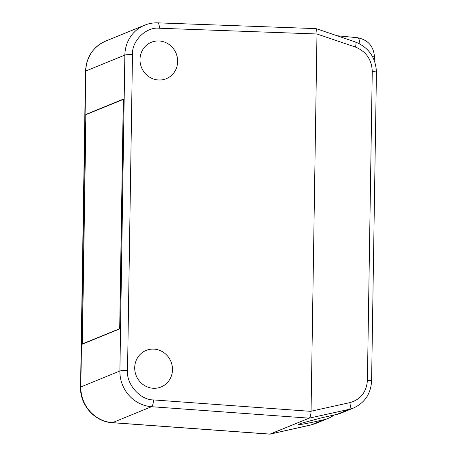 <?xml version="1.0" encoding="UTF-8"?>
<svg xmlns="http://www.w3.org/2000/svg" width="457" height="457" viewBox="0 0 457 457"><rect width="100%" height="100%" fill="white"/><g stroke="black" fill="none" stroke-linecap="round" stroke-linejoin="round"><path stroke-width="0.69" d="M159.133 40.964A19.68 18.686 67.8 0 0 151.387 42.255A19.68 18.686 67.8 0 0 140.35 63.563A19.68 18.686 67.8 0 0 158.516 79.992A19.68 18.686 67.8 0 0 166.262 78.701A19.68 18.686 67.8 0 0 177.299 57.393A19.68 18.686 67.8 0 0 159.133 40.964M153.906 349.114A19.748 18.748 67.8 0 0 146.137 350.41A19.748 18.748 67.8 0 0 135.061 371.792A19.748 18.748 67.8 0 0 153.289 388.279A19.748 18.748 67.8 0 0 161.064 386.976A19.748 18.748 67.8 0 0 172.135 365.6A19.748 18.748 67.8 0 0 153.906 349.114M316.987 33.984L311.057 411.369L153.523 399.915C140.322 400.155 126.155 384.177 127.526 370.593L132.484 54.674C131.547 40.964 146.189 26.557 159.362 28.237L316.987 33.984C316.93 30.373 316.37 28.591 315.301 28.642M132.484 54.674A6.112 0.788 0.9 0 0 124.858 55.08L119.894 370.998L80.82 386.948A6.112 0.788 -179.1 0 0 80.558 387.176L85.522 71.258A6.112 0.788 -179.1 0 1 85.785 71.035L124.858 55.08A34.241 32.504 67.8 0 1 144.675 25.169L105.601 41.124A34.241 32.504 67.8 0 0 85.785 71.035L80.82 386.948A34.241 32.504 67.8 0 0 112.473 422.651A6.112 1.737 94.2 0 1 112.228 422.691L269.858 434.15L309.183 418.155C310.263 417.332 310.886 415.07 311.057 411.369M82.249 344.201L85.859 114.433L123.413 99.106L119.803 328.869L82.249 344.201M85.859 114.433L86.379 114.461M334.164 414.99A30.568 29.025 -112.2 0 1 328.155 418.372A30.568 29.025 -112.2 0 1 323.71 419.76L310.937 422.599L310.971 420.457M323.71 419.76L310.92 424.981L315.244 423.639M336.878 414.385A30.568 29.025 67.8 0 0 341.322 412.997L353.747 407.924L349.331 409.301L336.878 414.385L322.231 417.641L300.929 423.382L298.558 424.473L302.694 424.182L310.937 422.599M353.672 407.941C364.84 402.731 370.81 393.763 371.592 381.041L376.442 72.303A6.112 0.788 0.9 0 0 372.261 71.492C371.787 59.639 366.177 51.498 355.426 47.065L316.981 34.007M311.057 411.203L349.839 402.646C360.647 399.549 366.508 392.077 367.411 380.224L372.261 71.492M372.324 56.28L374.5 57.199L374.209 60.233M315.016 28.585L315.633 28.465L316.49 29.779M349.839 402.646A6.112 2.039 77.6 0 1 349.331 409.301L309.149 418.172L270.098 434.11L310.92 424.981A6.112 1.748 77.4 0 1 310.829 425.01A6.112 1.748 77.4 0 1 310.737 425.021M269.801 434.144L270.098 434.11M359.91 43.935A11.008 3.462 -84.5 0 0 357.414 37.703L357.414 37.703C368.056 39.793 373.752 46.294 374.5 57.199M85.967 114.633L123.293 99.392L119.694 328.674L82.369 343.91L85.967 114.633M82.888 343.938L82.369 343.91M144.675 25.169C148.885 23.467 153.266 22.69 157.808 22.85A6.112 1.765 92.1 0 1 159.362 28.237M270.11 434.11L112.473 422.651L151.547 406.701A34.241 32.504 67.8 0 1 119.894 370.998A6.112 0.788 0.9 0 1 127.526 370.593M309.183 418.155L151.547 406.701A6.112 1.737 -85.8 0 0 153.523 399.915M371.592 381.041A6.112 0.788 -179.1 0 0 367.411 380.224M376.442 72.303C375.785 57.616 368.793 47.517 355.46 41.993A6.112 1.634 108.8 0 1 355.426 47.065M157.808 22.85L315.53 28.602M80.558 387.176C79.804 404.919 94.879 421.908 112.228 422.691M105.601 41.124C93 46.98 86.304 57.022 85.522 71.258M315.393 423.582L328.155 418.372M313.085 424.41L270.001 434.144M315.633 28.465L355.46 41.993M337.072 35.749L357.414 37.703"/></g></svg>
